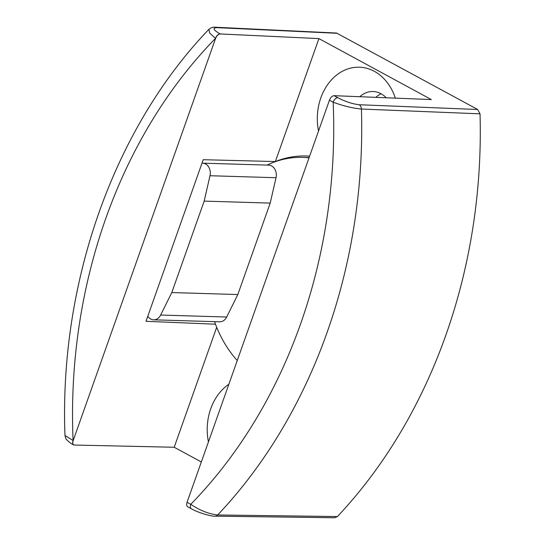 <?xml version="1.0" encoding="UTF-8"?>
<svg xmlns="http://www.w3.org/2000/svg" width="545" height="545" viewBox="0 0 545 545"><rect width="100%" height="100%" fill="white"/><g stroke="black" fill="none" stroke-linecap="round" stroke-linejoin="round"><path stroke-width="0.82" d="M329.453 100.171L333.165 102.188A4.98 2.786 -61.5 0 1 337.811 97.705L334.078 95.682C332.164 95.893 330.624 97.385 329.453 100.171L187.051 502.299C186.356 504.506 186.56 505.992 187.664 506.755L191.397 508.778A4.98 2.786 -61.5 0 1 191.397 508.778A4.98 2.786 -61.5 0 1 190.77 504.316L187.051 502.299M334.78 517.75L337.416 516.551L217.68 514.971C208.776 513.969 199.804 510.42 190.77 504.316A479.484 382.433 91.7 0 0 333.165 102.188C343.084 105.914 352.506 108.196 361.43 109.041L480.029 113.83L477.679 109.504L336.544 33.034L215.541 27.25A4.98 3.965 92.7 0 1 216.958 27.652L337.13 33.286M191.506 508.832A4.98 2.786 -61.5 0 1 191.404 508.785C198.83 513.07 212.114 516.606 215.057 516.163L215.057 516.163A4.98 3.978 90.8 0 1 214.962 516.163M337.416 516.551A497.66 396.93 -88.3 0 0 480.029 113.83M201.337 461.969L174.202 447.254L73.827 445.02C72.703 444.243 72.492 442.751 73.187 440.544L215.582 38.422C216.76 35.636 218.313 34.144 220.255 33.954L318.914 38.6L431.333 99.565L334.078 95.682M220.255 33.954L220.139 33.892A4.98 2.786 118.5 0 0 215.493 38.375L215.582 38.422M215.452 27.25A4.98 3.965 92.7 0 1 215.541 27.25C213.15 26.923 210.949 27.625 208.939 29.369L209.655 33.102L215.493 38.375A479.484 382.433 91.7 0 0 73.091 440.496A4.98 2.786 118.5 0 0 73.725 444.965A4.98 2.786 118.5 0 0 73.732 444.965A4.98 2.786 118.5 0 0 73.773 444.993M73.187 440.544L64.978 435.523C65.707 438.384 66.292 439.801 66.728 439.795C69.413 442.383 71.749 444.107 73.732 444.965M381.071 93.76A26.882 21.439 -88.3 0 0 375.825 97.351M215.473 324.2L145.999 321.305L203.224 159.699L275.368 161.558A117.482 93.699 91.7 0 1 306.297 155.979A117.482 93.699 91.7 0 1 309.628 156.156M208.435 441.92A50.774 40.5 91.7 0 1 228.846 384.266M386.194 97.766A26.882 21.439 -88.3 0 0 380.962 93.699A26.882 21.439 -88.3 0 0 373.032 91.519A26.882 21.439 -88.3 0 0 359.789 96.71M318.532 131.011A50.774 40.5 91.7 0 1 331.762 79.536A50.774 40.5 91.7 0 1 374.326 71.32A50.774 40.5 91.7 0 1 395.323 98.127M216.685 327.286L174.202 447.254M318.914 38.6L275.368 161.558M214.539 321.652A115.99 92.507 -88.3 0 0 237.252 360.545M309.035 157.839A115.99 92.507 -88.3 0 0 302.652 157.369A115.99 92.507 -88.3 0 0 267.07 165.094M201.997 163.173A9.953 7.943 91.7 0 1 202.651 163.159A9.953 7.943 91.7 0 1 209.982 175.728L276.015 177.718L270.204 203.094L237.824 294.538L226.679 317.026A9.953 7.943 91.7 0 1 219.649 321.809L153.622 319.82A9.953 7.943 91.7 0 1 147.777 316.284M202.651 163.159L268.678 165.142A9.953 7.943 91.7 0 1 276.015 177.718M226.679 317.026L160.652 315.037A9.953 7.943 91.7 0 1 153.622 319.82M160.652 315.037L171.791 292.556L204.177 201.112L209.982 175.728M171.791 292.556L237.824 294.538M204.177 201.112L270.204 203.094M477.679 109.504L359.08 104.729C352.383 103.945 345.292 101.602 337.811 97.705M359.08 104.729A4.98 3.992 92.3 0 1 361.43 109.041A499.397 398.313 -88.3 0 1 217.68 514.971A4.98 3.978 90.8 0 1 215.057 516.163L334.787 517.75M220.139 33.892C213.327 30.036 212.264 27.959 216.958 27.652M208.919 29.321C113.687 128.416 59.16 283.066 64.971 435.53M309.131 157.56L302.652 157.369"/></g></svg>
